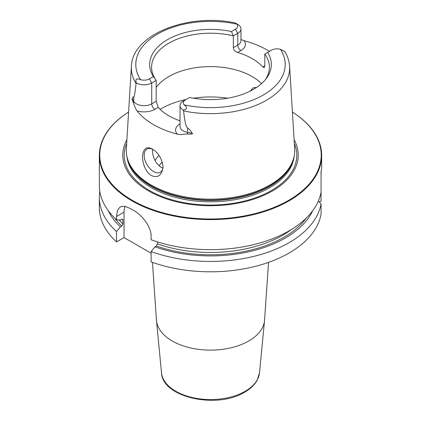 <?xml version="1.0" encoding="UTF-8"?>
<svg xmlns="http://www.w3.org/2000/svg" width="421" height="421" viewBox="0 0 421 421"><rect width="100%" height="100%" fill="white"/><g stroke="black" fill="none" stroke-linecap="round" stroke-linejoin="round"><path stroke-width="0.63" d="M108.276 210.695A105.871 61.124 0 0 0 120.369 226.856L116.533 231.561L116.533 241.912L124.042 237.576L124.042 212.163L116.533 216.499L116.533 219.767A111.155 64.176 180 0 1 99.345 185.487L99.345 155.438A111.155 64.176 180 0 1 128.594 112.054A110.712 63.918 180 0 0 132.215 200.275A110.712 63.918 0 0 0 286.906 201.333A110.712 63.918 0 0 0 292.406 112.075A111.155 64.176 0 0 1 321.655 155.438L321.655 167.895L321.06 171.373L321.06 200.975L319.286 201.996M116.533 216.499L117.459 210.426L120.243 206.837L124.711 206.237L130.347 208.527A111.155 64.176 180 0 0 131.899 209.442A111.155 64.176 180 0 0 133.489 210.342C141.93 214.763 151.471 227.035 151.118 236.465L151.118 239.738A111.155 64.176 180 0 0 321.06 192.139M321.655 155.438A111.155 64.176 0 0 1 253.037 214.731A111.155 64.176 0 0 1 131.899 200.817A111.155 64.176 180 0 1 99.345 155.438M116.533 241.912A111.155 64.176 180 0 1 99.345 207.627L99.345 197.275A111.155 64.176 180 0 1 99.814 191.381M151.118 253.21L124.042 237.576M151.118 251.526A111.155 64.176 180 0 0 321.06 203.927L321.06 214.278A111.155 64.176 180 0 1 151.118 261.878L151.118 251.526L154.954 246.822A105.871 61.124 0 0 0 312.724 210.695M116.533 231.561A111.155 64.176 180 0 1 99.345 197.275M321.191 170.794L321.06 175.562M321.06 203.927L318.365 200.991M154.954 246.822L156.365 246.006L157.58 243.943L157.58 241.922M124.042 212.163A22.229 12.835 60 0 1 125.069 206.306M120.369 226.856L121.78 226.04L122.995 223.977L122.758 219.225L121.78 219.23L120.369 220.046L116.533 219.767M294.105 139.725A87.731 50.652 0 0 1 256.105 198.349A87.731 50.652 0 0 1 148.466 190.892A87.731 50.652 180 0 1 126.895 139.725M150.95 184.919A84.216 48.62 180 0 1 127.81 159.754A84.216 48.62 180 0 1 126.337 148.818L131.399 66.329A79.148 45.694 180 0 0 136.088 83.516C134.362 97.788 134.141 96.246 133.752 96.93C133.404 96.477 132.894 97.041 132.205 98.619C131.905 98.598 132.305 100.014 133.41 102.856C133.646 103.177 135.462 109.113 137.051 110.902A80.606 46.536 180 0 0 153.502 124.637A80.606 46.536 180 0 0 177.294 134.136C180.641 135.199 186.435 133.657 187.419 134.036A4.447 1.121 100.6 0 0 187.529 132.41L187.529 127.979C186.508 126.479 185.54 127.337 183.535 110.912A79.148 45.694 0 0 0 289.601 66.329L294.663 148.818A84.216 48.62 0 0 1 293.19 159.754A84.216 48.62 0 0 1 235.176 197.028A84.216 48.62 0 0 1 150.95 184.919M152.465 149.134L152.465 149.134C158.485 152.781 162.011 158.749 163.048 167.042C161.722 175.52 157.822 178.341 151.35 175.515C146.187 172.994 141.914 162.716 142.614 155.244C143.629 148.139 146.913 146.098 152.465 149.134M240.965 39.511L244.085 40.7A80.053 46.215 180 0 1 267.103 49.973A80.053 46.215 180 0 1 269.429 51.373M183.209 101.145L185.566 99.788L183.209 101.145A10.851 6.262 0 0 0 180.03 105.576L180.03 126.453A10.851 6.262 0 0 0 187.529 132.41L192.276 133.299C190.171 130.115 188.592 128.342 187.529 127.979M192.276 133.299C193.176 133.978 191.56 134.225 187.419 134.036M180.03 105.576A10.851 6.262 0 0 0 183.288 110.049C187.282 109.297 187.598 107.571 184.235 104.882A7.515 4.336 0 0 1 185.566 99.788L189.566 97.477A60.84 35.122 180 0 0 266.035 78.838A60.84 35.122 180 0 0 267.624 52.414L264.809 54.041L264.809 65.839L264.251 67.665L262.799 66.997A58.914 34.012 180 0 0 252.158 58.603A58.914 34.012 0 0 0 237.618 52.457C234.981 51.425 233.55 49.831 233.334 47.668L233.334 35.869A58.914 34.012 180 0 0 151.586 67.223A58.914 34.012 180 0 0 156.191 80.406L151.739 82.979A10.851 6.262 180 0 1 136.32 82.932C135.062 79.169 136.478 78.08 140.561 79.664A7.515 4.336 180 0 0 149.381 78.895L153.376 76.585L156.191 80.406L156.191 101.282L158.201 107.381A58.914 34.012 0 0 0 168.842 115.78A58.914 34.012 180 0 0 180.03 120.838M163.043 166.569A13.34 7.699 60 0 1 160.285 172.242A13.34 7.699 60 0 1 150.008 168.668A13.34 7.699 60 0 1 144.187 155.244A13.34 7.699 60 0 1 146.95 149.139A13.34 7.699 60 0 1 153.06 149.497M152.507 149.234L152.455 150.471C152.486 154.754 153.881 159.001 156.633 163.222L161.017 167.311L162.869 168.142M250.269 91.078L252.895 87.968L256.857 87.247M261.53 83.621A58.914 34.012 180 0 0 252.158 76.564A58.914 34.012 0 0 0 156.191 87.431M264.809 54.041A58.914 34.012 180 0 1 269.414 67.223A58.914 34.012 180 0 1 265.114 79.974M136.088 83.516L136.32 82.932M183.288 110.049L183.535 110.912M282.423 50.21L284.601 51.467A10.851 6.262 180 0 1 284.68 51.509L280.439 49.336A7.515 4.336 180 0 0 271.619 50.104L267.624 52.414M153.376 76.585A60.84 35.122 180 0 1 167.479 39.663A60.84 35.122 180 0 1 231.434 31.522L235.434 29.212A7.515 4.336 0 0 0 236.765 24.118L234.65 22.787C187.85 13.056 132.262 34.359 131.399 66.329M233.334 47.668L237.791 45.094L237.791 33.296L233.334 35.869L231.434 31.522M235.434 29.212L237.791 33.296A10.851 6.262 0 0 0 240.965 28.87A10.851 6.262 0 0 0 237.791 24.439A10.851 6.262 0 0 0 237.712 24.397M159.022 155.417A58.914 34.012 0 0 0 155.012 160.533M268.53 262.362L264.53 320.618A54.114 31.243 180 0 1 248.764 340.973A54.114 31.243 0 0 1 191.192 348.067A54.114 31.243 0 0 1 156.47 320.618L152.47 262.362M259.494 372.801L257.278 380.021C254.721 384.747 250.542 388.788 244.743 392.135C217.483 409.317 162.327 397.729 161.506 372.801A49.068 28.328 0 0 0 192.992 397.692A49.068 28.328 0 0 0 245.196 391.262A49.068 28.328 180 0 0 259.494 372.801L264.53 320.618M306.346 217.989A103.929 60.003 180 0 1 156.365 246.006M121.78 226.04A103.929 60.003 180 0 1 114.654 217.989M157.58 243.943A102.266 59.04 0 0 0 291.711 229.308M119.148 219.957A102.266 59.04 0 0 0 122.995 223.977M122.158 219.083A102.266 59.04 0 0 0 122.995 219.894M294.332 143.398A86.305 49.825 0 0 1 252.837 198.665A86.305 49.825 0 0 1 149.471 190.476A86.305 49.825 180 0 1 126.668 143.398M126.874 156.275A83.774 48.368 180 0 0 151.265 187.645A83.774 48.368 0 0 0 240.275 198.649A83.774 48.368 0 0 0 294.126 156.275M293.384 159.149A83.774 48.368 0 0 1 236.849 198.044A83.774 48.368 0 0 1 151.265 186.335A83.774 48.368 180 0 1 127.616 159.149M127.81 159.754L128.168 160.838A83.847 48.41 180 0 0 151.213 185.893A83.847 48.41 0 0 0 235.071 197.949A83.847 48.41 0 0 0 292.832 160.838L293.19 159.754M158.201 107.381L154.881 109.297A15.293 8.83 180 0 1 137.051 110.902M180.03 123.858A15.293 8.83 0 0 0 177.294 134.136M227.693 98.193A70.028 40.432 0 0 0 193.307 98.193M186.077 99.493A70.028 40.432 0 0 0 160.085 109.323M156.191 101.282L151.739 103.85A10.851 6.262 180 0 1 133.752 101.361L132.205 98.619M149.381 78.895L151.739 82.979L151.739 103.85A4.447 2.568 -120 0 0 154.881 109.297M133.752 96.93L133.752 101.361A4.447 3.452 -29.4 0 1 133.41 102.856M184.235 104.882A74.706 43.131 0 0 0 263.325 94.999A74.706 43.131 0 0 0 280.439 49.336M236.765 24.118A74.706 43.131 0 0 0 157.675 34.001A74.706 43.131 0 0 0 140.561 79.664M262.799 66.997L264.809 65.839M237.618 52.457L240.933 50.541A15.293 8.83 0 0 0 244.085 40.7M240.933 50.541A4.447 2.568 60 0 1 237.791 45.094A10.851 6.262 0 0 0 240.965 40.669L240.965 28.87M162.285 162.069A55.356 31.959 0 0 0 159.085 165.921M161.506 372.801L156.47 320.618M289.601 66.329C289.264 61.234 287.696 56.356 284.885 51.694M235.607 23.181L237.791 24.439"/></g></svg>

